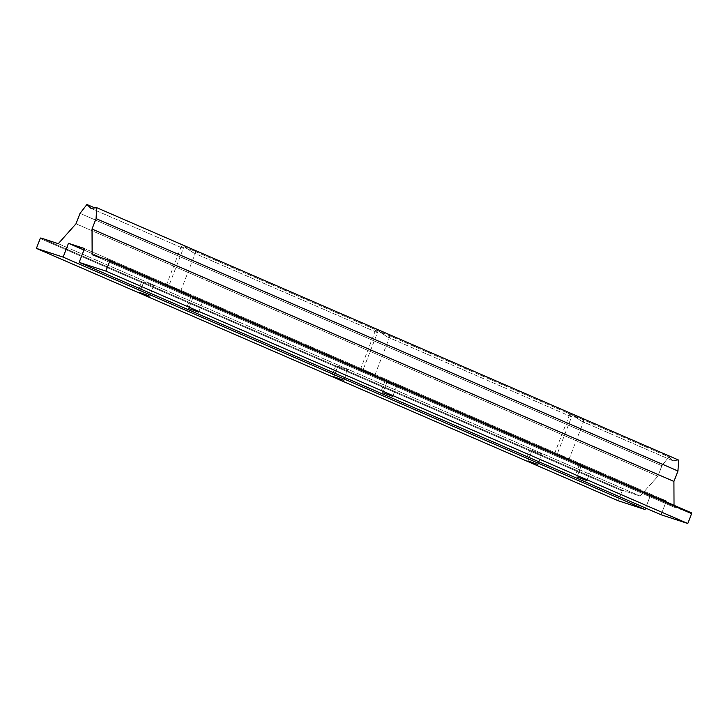 <?xml version="1.0" encoding="UTF-8"?>
<svg xmlns="http://www.w3.org/2000/svg" width="728" height="728" viewBox="0 0 728 728"><rect width="100%" height="100%" fill="white"/><g stroke="black" fill="none" stroke-linecap="round" stroke-linejoin="round"><path stroke-width="0.55" stroke-dasharray="3.64 2.73" d="M58.285 243.68L640.167 496.077L622.795 490.39L40.905 238.001L622.795 490.39A0.71 0.464 -66.6 0 0 622.094 490.909L618.281 500.773L622.094 490.909L40.213 238.511L622.094 490.909A0.71 0.464 113.4 0 1 622.795 490.39L640.167 496.077L58.285 243.68M337.883 366.193L347.82 369.797L337.883 366.193L333.979 376.312L337.883 366.193M143.762 281.991L153.699 285.594L143.762 281.991L139.858 292.11L143.762 281.991M532.013 450.395L541.951 453.999L532.013 450.395L528.109 460.515L532.013 450.395M109.573 260.46L691.409 512.831L674.028 507.143L92.147 254.755L674.028 507.143L674.028 505.287L674.028 507.143L691.409 512.831M386.896 382.218L396.833 385.822L386.896 382.218L382.992 392.337L386.896 382.218M192.774 298.016L202.712 301.62L192.774 298.016L188.871 308.135L192.774 298.016M581.017 466.42L590.954 470.024L581.017 466.42L577.113 476.54L581.017 466.42M83.938 250.013L650.35 495.695L666.393 500.946L84.503 248.548L666.393 500.946L661.06 514.76L666.393 500.946L650.35 495.695L83.938 250.013M362.772 370.625L362.335 369.915L372.572 373.828L373.009 374.547L362.772 370.625L374.92 375.029L360.424 369.433L362.772 370.625L378.141 330.803L387.496 337L570.943 416.571C568.832 414.359 569.269 413.832 572.263 414.996L581.617 421.203L672.854 460.779L668.841 456.893L184.011 246.601L193.375 252.798L376.822 332.368C374.702 330.157 375.148 329.629 378.141 330.803L668.841 456.893L661.907 465.747L657.875 476.194L640.167 496.077L657.875 476.194L75.994 223.796L657.875 476.194L661.907 465.747L80.025 213.359L661.907 465.747L668.841 456.893L672.854 460.779L581.617 421.203C584.802 420.648 584.948 419.647 582.063 418.209L570.943 416.571L387.496 337C390.681 336.445 390.827 335.453 387.942 334.006L376.822 332.368L193.375 252.798C196.551 252.243 196.706 251.251 193.812 249.804L182.692 248.166C180.58 245.955 181.017 245.427 184.011 246.601L378.141 330.803L362.772 370.625M168.65 286.423L168.204 285.713L178.451 289.635L178.888 290.345L168.65 286.423L180.79 290.827L166.303 285.23L168.65 286.423L184.011 246.601L168.65 286.423M556.893 454.827L556.456 454.117L566.693 458.03L567.13 458.749L556.893 454.827L569.041 459.222L554.545 453.635L556.893 454.827L572.263 414.996L556.893 454.827M678.642 460.096L672.854 460.779L678.642 460.096M90.973 208.381L182.692 248.166L90.973 208.381M645.581 508.053L650.35 495.695L645.581 508.053M193.812 249.804L195.859 251.77L193.375 252.798L184.011 246.601L181.372 246.173L182.692 248.166L193.812 249.804M387.942 334.006L389.99 335.963L387.496 337L378.141 330.803L375.493 330.376L376.822 332.368L387.942 334.006M582.063 418.209L584.111 420.165L581.617 421.203L572.263 414.996L569.624 414.578L570.943 416.571L582.063 418.209M195.868 251.77L180.79 290.827M166.303 285.23L181.372 246.173M389.99 335.963L374.92 375.029M360.424 369.433L375.493 330.376M584.111 420.165L569.041 459.222M554.545 453.635L569.624 414.578M190.854 297.042L186.796 307.571M202.712 301.62L198.653 312.148M384.976 381.245L380.917 391.773M396.833 385.822L392.774 396.351M579.106 465.447L575.038 475.975M590.954 470.024L586.895 480.553M141.842 281.017L137.783 291.546M153.699 285.594L149.64 296.123M335.963 365.219L331.904 375.748M347.82 369.797L343.762 380.325M530.093 449.422L526.025 459.95M541.951 453.999L537.883 464.528"/><path stroke-width="1.09" d="M63.136 257.12L36.4 248.385L618.281 500.773L645.017 509.518L63.136 257.12L645.017 509.518L645.581 508.053L645.017 509.518L618.281 500.773L36.4 248.385L40.213 238.511A0.71 0.464 113.4 0 1 40.905 238.001L58.285 243.68L75.994 223.796L80.025 213.359L86.951 204.495L90.973 208.381L96.751 207.698L678.642 460.096L96.751 207.698L96.06 218.6L677.95 470.998L678.642 460.096L677.95 470.998L96.06 218.6L92.028 229.047L673.919 481.435L677.95 470.998L673.919 481.435L92.028 229.047L92.147 254.755L109.528 260.433A0.71 0.464 113.4 0 1 109.719 261.243L105.906 271.107L79.17 262.371L661.06 514.76L687.787 523.505L105.906 271.107L687.787 523.505L691.6 513.631L109.719 261.243L691.6 513.631A0.71 0.464 -66.6 0 0 691.409 512.831L109.573 260.46L691.436 512.84A0.71 0.464 113.4 0 1 691.6 513.631L687.787 523.505L661.06 514.76L79.17 262.371L84.503 248.548L68.468 243.307L83.938 250.013L68.468 243.307L63.136 257.12L68.468 243.307L84.503 248.548L79.17 262.371L105.906 271.107L109.719 261.243A0.71 0.464 -66.6 0 0 109.528 260.433L92.147 254.755L92.028 229.047L96.06 218.6L96.751 207.698L90.973 208.381L86.951 204.495L94.858 207.926L86.951 204.495L80.025 213.359L75.994 223.796L58.285 243.68L40.905 238.001A0.71 0.464 -66.6 0 0 40.213 238.511L36.4 248.385L63.136 257.12M333.824 376.722L343.762 380.325L333.824 376.722M139.703 292.519L149.64 296.123L139.703 292.519M527.946 460.924L537.883 464.528L527.946 460.924M382.837 392.747L392.774 396.351L382.837 392.747M188.707 308.545L198.653 312.148L188.707 308.545M576.958 476.949L586.895 480.553L576.958 476.949M674.028 505.287L673.919 481.435L674.028 505.287"/></g></svg>
